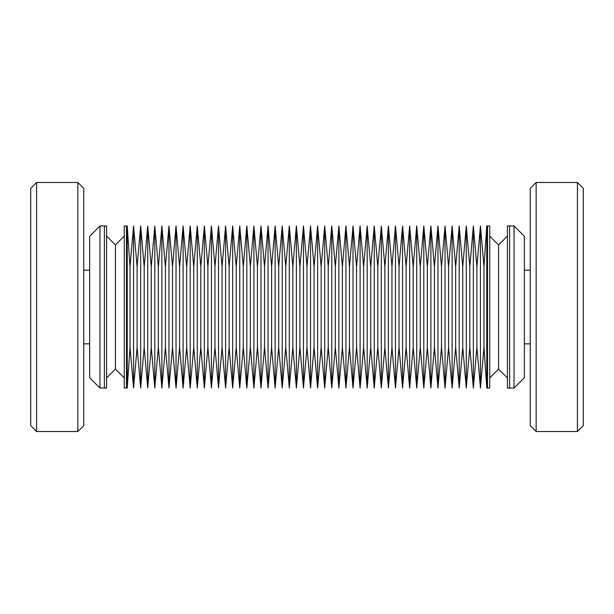 <?xml version="1.0" encoding="UTF-8"?>
<svg xmlns="http://www.w3.org/2000/svg" width="614" height="614" viewBox="0 0 614 614"><rect width="100%" height="100%" fill="white"/><g stroke="black" fill="none" stroke-linecap="round" stroke-linejoin="round"><path stroke-width="0.92" d="M480.44 307L480.44 225.952L476.894 266.768L476.894 347.232L480.44 388.048L480.44 307M480.44 388.048L483.978 347.232L483.978 266.768L480.44 225.952M483.978 347.232L486.779 388.048L486.779 225.952L483.978 266.768M486.779 225.952L489.726 225.952L489.726 388.048L487.516 388.048L487.516 225.952L487.516 388.048L486.779 388.048M127.221 388.048L126.484 388.048L126.484 225.952L124.274 225.952L124.274 388.048L126.484 388.048L126.484 225.952L127.221 225.952L130.022 266.768L130.022 347.232L127.221 388.048L127.221 225.952M130.022 347.232L133.56 388.048L133.56 225.952L130.022 266.768M133.56 388.048L137.106 347.232L137.106 266.768L133.56 225.952M137.106 347.232L140.644 388.048L140.644 225.952L137.106 266.768M140.644 388.048L144.183 347.232L144.183 266.768L140.644 225.952M144.183 347.232L147.721 388.048L147.721 225.952L144.183 266.768M147.721 388.048L151.259 347.232L151.259 266.768L147.721 225.952M151.259 347.232L154.797 388.048L154.797 225.952L151.259 266.768M154.797 388.048L158.343 347.232L158.343 266.768L154.797 225.952M158.343 347.232L161.881 388.048L161.881 225.952L158.343 266.768M161.881 388.048L165.419 347.232L165.419 266.768L161.881 225.952M165.419 347.232L168.957 388.048L168.957 225.952L165.419 266.768M168.957 388.048L172.496 347.232L172.496 266.768L168.957 225.952M172.496 347.232L176.034 388.048L176.034 225.952L172.496 266.768M176.034 388.048L179.58 347.232L179.58 266.768L176.034 225.952M179.58 347.232L183.118 388.048L183.118 225.952L179.58 266.768M183.118 388.048L186.656 347.232L186.656 266.768L183.118 225.952M186.656 347.232L190.194 388.048L190.194 225.952L186.656 266.768M190.194 388.048L193.732 347.232L193.732 266.768L190.194 225.952M193.732 347.232L197.278 388.048L197.278 225.952L193.732 266.768M197.278 388.048L200.816 347.232L200.816 266.768L197.278 225.952M200.816 347.232L204.355 388.048L204.355 225.952L200.816 266.768M204.355 388.048L207.893 347.232L207.893 266.768L204.355 225.952M207.893 347.232L211.431 388.048L211.431 225.952L207.893 266.768M211.431 388.048L214.969 347.232L214.969 266.768L211.431 225.952M214.969 347.232L218.515 388.048L218.515 225.952L214.969 266.768M218.515 388.048L222.053 347.232L222.053 266.768L218.515 225.952M222.053 347.232L225.591 388.048L225.591 225.952L222.053 266.768M225.591 388.048L229.129 347.232L229.129 266.768L225.591 225.952M229.129 347.232L232.668 388.048L232.668 225.952L229.129 266.768M232.668 388.048L236.206 347.232L236.206 266.768L232.668 225.952M236.206 347.232L239.752 388.048L239.752 225.952L236.206 266.768M239.752 388.048L243.29 347.232L243.29 266.768L239.752 225.952M243.29 347.232L246.828 388.048L246.828 225.952L243.29 266.768M246.828 388.048L250.366 347.232L250.366 266.768L246.828 225.952M250.366 347.232L253.904 388.048L253.904 225.952L250.366 266.768M253.904 388.048L257.45 347.232L257.45 266.768L253.904 225.952M257.45 347.232L260.988 388.048L260.988 225.952L257.45 266.768M260.988 388.048L264.527 347.232L264.527 266.768L260.988 225.952M264.527 347.232L268.065 388.048L268.065 225.952L264.527 266.768M268.065 388.048L271.603 347.232L271.603 266.768L268.065 225.952M271.603 347.232L275.141 388.048L275.141 225.952L271.603 266.768M275.141 388.048L278.687 347.232L278.687 266.768L275.141 225.952M278.687 347.232L282.225 388.048L282.225 225.952L278.687 266.768M282.225 388.048L285.763 347.232L285.763 266.768L282.225 225.952M285.763 347.232L289.301 388.048L289.301 225.952L285.763 266.768M289.301 388.048L292.84 347.232L292.84 266.768L289.301 225.952M292.84 347.232L296.378 388.048L296.378 225.952L292.84 266.768M296.378 388.048L299.924 347.232L299.924 266.768L296.378 225.952M299.924 347.232L303.462 388.048L303.462 225.952L299.924 266.768M303.462 388.048L307 347.232L307 266.768L303.462 225.952M307 347.232L310.538 388.048L310.538 225.952L307 266.768M310.538 388.048L314.076 347.232L314.076 266.768L310.538 225.952M314.076 347.232L317.622 388.048L317.622 225.952L314.076 266.768M317.622 388.048L321.16 347.232L321.16 266.768L317.622 225.952M321.16 347.232L324.699 388.048L324.699 225.952L321.16 266.768M324.699 388.048L328.237 347.232L328.237 266.768L324.699 225.952M328.237 347.232L331.775 388.048L331.775 225.952L328.237 266.768M331.775 388.048L335.313 347.232L335.313 266.768L331.775 225.952M335.313 347.232L338.859 388.048L338.859 225.952L335.313 266.768M338.859 388.048L342.397 347.232L342.397 266.768L338.859 225.952M342.397 347.232L345.935 388.048L345.935 225.952L342.397 266.768M345.935 388.048L349.473 347.232L349.473 266.768L345.935 225.952M349.473 347.232L353.012 388.048L353.012 225.952L349.473 266.768M353.012 388.048L356.55 347.232L356.55 266.768L353.012 225.952M356.55 347.232L360.096 388.048L360.096 225.952L356.55 266.768M360.096 388.048L363.634 347.232L363.634 266.768L360.096 225.952M363.634 347.232L367.172 388.048L367.172 225.952L363.634 266.768M367.172 388.048L370.71 347.232L370.71 266.768L367.172 225.952M370.71 347.232L374.248 388.048L374.248 225.952L370.71 266.768M374.248 388.048L377.794 347.232L377.794 266.768L374.248 225.952M377.794 347.232L381.332 388.048L381.332 225.952L377.794 266.768M381.332 388.048L384.871 347.232L384.871 266.768L381.332 225.952M384.871 347.232L388.409 388.048L388.409 225.952L384.871 266.768M388.409 388.048L391.947 347.232L391.947 266.768L388.409 225.952M391.947 347.232L395.485 388.048L395.485 225.952L391.947 266.768M395.485 388.048L399.031 347.232L399.031 266.768L395.485 225.952M399.031 347.232L402.569 388.048L402.569 225.952L399.031 266.768M402.569 388.048L406.107 347.232L406.107 266.768L402.569 225.952M406.107 347.232L409.645 388.048L409.645 225.952L406.107 266.768M409.645 388.048L413.184 347.232L413.184 266.768L409.645 225.952M413.184 347.232L416.722 388.048L416.722 225.952L413.184 266.768M416.722 388.048L420.268 347.232L420.268 266.768L416.722 225.952M420.268 347.232L423.806 388.048L423.806 225.952L420.268 266.768M423.806 388.048L427.344 347.232L427.344 266.768L423.806 225.952M427.344 347.232L430.882 388.048L430.882 225.952L427.344 266.768M430.882 388.048L434.42 347.232L434.42 266.768L430.882 225.952M434.42 347.232L437.966 388.048L437.966 225.952L434.42 266.768M437.966 388.048L441.504 347.232L441.504 266.768L437.966 225.952M441.504 347.232L445.043 388.048L445.043 225.952L441.504 266.768M445.043 388.048L448.581 347.232L448.581 266.768L445.043 225.952M448.581 347.232L452.119 388.048L452.119 225.952L448.581 266.768M452.119 388.048L455.657 347.232L455.657 266.768L452.119 225.952M455.657 347.232L459.203 388.048L459.203 225.952L455.657 266.768M459.203 388.048L462.741 347.232L462.741 266.768L459.203 225.952M462.741 347.232L466.279 388.048L466.279 225.952L462.741 266.768M466.279 388.048L469.817 347.232L469.817 266.768L466.279 225.952M469.817 347.232L473.356 388.048L473.356 225.952L469.817 266.768M99.959 388.048L104.38 388.048L104.38 225.952L106.59 225.952L106.59 388.048L104.38 388.048L104.38 225.952L99.959 225.952L89.644 236.267L89.644 377.733L99.959 388.048L99.959 225.952M106.59 377.909L115.432 369.068L115.432 244.932L106.59 236.091M36.594 182.481L36.594 431.519L30.7 425.625L30.7 188.375L36.594 182.481L77.855 182.481L83.75 188.375L83.75 425.625L77.855 431.519L77.855 182.481M507.41 307L507.41 225.952L509.62 225.952L509.62 307L509.62 225.952L514.041 225.952L514.041 388.048L509.62 388.048L509.62 307L509.62 388.048L507.41 388.048L507.41 307M489.726 377.909L498.568 369.068L498.568 244.932L489.726 236.091M514.041 388.048L524.356 377.733L524.356 236.267L514.041 225.952M577.406 431.519L583.3 425.625L583.3 188.375L577.406 182.481L577.406 431.519L536.145 431.519L536.145 182.481L530.25 188.375L530.25 425.625L536.145 431.519M473.356 225.952L476.894 266.768M476.894 347.232L473.356 388.048M124.274 236.091L115.432 244.932M115.432 369.068L124.274 377.909M83.75 343.84L89.644 343.84M83.75 270.16L89.644 270.16M36.594 431.519L77.855 431.519M507.41 377.909L498.568 369.068M498.568 244.932L507.41 236.091M530.25 270.16L524.356 270.16M530.25 343.84L524.356 343.84M536.145 182.481L577.406 182.481"/></g></svg>
